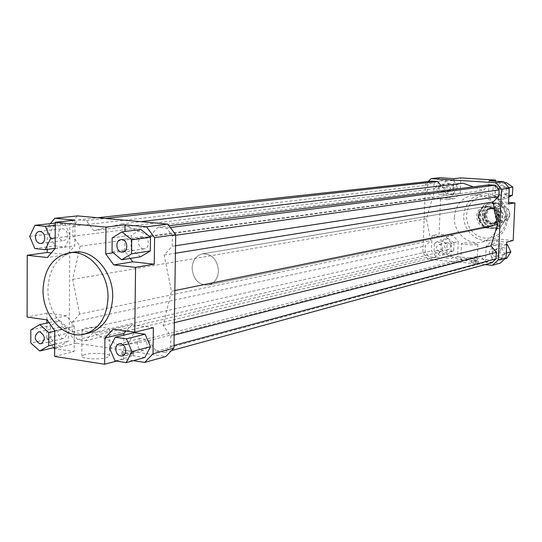 <?xml version="1.0" encoding="UTF-8"?>
<svg xmlns="http://www.w3.org/2000/svg" width="542" height="542" viewBox="0 0 542 542"><rect width="100%" height="100%" fill="white"/><g stroke="black" fill="none" stroke-linecap="round" stroke-linejoin="round"><path stroke-width="0.41" stroke-dasharray="2.71 2.03" d="M478.017 215.953C478.721 223.595 482.658 227.24 489.832 226.902C494.399 225.641 496.953 222.491 497.475 217.45C496.831 209.971 493.003 206.292 486.005 206.414C481.228 207.579 478.566 210.757 478.017 215.953M192.078 268.046C193.264 279.625 198.704 285.288 208.399 285.024C214.564 283.27 217.925 278.568 218.487 270.925C217.369 259.523 212.064 253.825 202.572 253.819C196.143 255.451 192.647 260.194 192.078 268.046C192.647 260.194 196.143 255.451 202.572 253.819C212.064 253.825 217.369 259.523 218.487 270.925C217.925 278.568 214.564 283.27 208.399 285.024C198.704 285.288 193.264 279.625 192.078 268.046M478.43 215.94C479.114 223.385 482.956 226.942 489.941 226.617C494.399 225.384 496.885 222.315 497.4 217.396C496.763 210.106 493.037 206.522 486.208 206.644C481.56 207.782 478.965 210.879 478.43 215.94M485.117 215.343C485.341 219.883 487.563 222.545 491.777 223.331L493.593 223.223C496.906 222.328 498.748 220.052 499.135 216.414C498.904 211.847 496.675 209.178 492.434 208.413L490.835 208.494C487.421 209.341 485.51 211.624 485.117 215.343M483.959 215.553C484.46 221.048 487.292 223.677 492.448 223.453C495.767 222.552 497.617 220.282 497.996 216.631C497.529 211.224 494.758 208.575 489.69 208.69C486.262 209.537 484.352 211.827 483.959 215.553M479.819 220.892L480.246 211.028L478.539 215.919L479.819 220.892L482.543 220.37C484.894 224.734 488.383 226.603 493.01 225.987L496.425 224.476L498.999 221.664L496.337 222.193L497.502 217.376L496.777 212.268L499.439 211.78L498.999 221.664M484.562 215.255C485.002 211.15 487.109 208.629 490.883 207.694L492.637 207.613C497.312 208.453 499.778 211.4 500.029 216.441C499.602 220.452 497.57 222.952 493.925 223.948L491.912 224.07C487.258 223.202 484.812 220.262 484.562 215.255M509.846 214.564C509.426 218.507 507.42 220.96 503.83 221.942C498.227 222.193 495.158 219.354 494.616 213.419C495.042 209.381 497.122 206.908 500.849 205.994C506.343 205.872 509.344 208.731 509.846 214.564M509.466 214.347C510.171 205.472 496.506 204.497 496.445 213.365C495.727 222.173 509.358 223.257 509.466 214.347M496.337 222.193L496.777 212.268M482.543 220.37L482.969 210.553L480.246 211.028M499.439 211.78C497.163 207.545 493.782 205.662 489.304 206.129L485.679 207.613L482.969 210.553M496.113 217.715C495.463 210.208 491.628 206.522 484.616 206.651C479.826 207.816 477.163 211.001 476.614 216.211C477.319 223.866 481.269 227.525 488.45 227.193C493.03 225.926 495.584 222.762 496.113 217.715M88.922 333.052C68.909 338.404 47.195 314.556 47.926 288.872C49.092 268.27 57.723 256.034 73.807 252.165M461.486 259.137L460.849 259.489C460.266 260.546 473.674 261.461 476.574 260.56L477.184 260.214C477.705 259.157 464.46 258.256 461.486 259.137M477.258 244.557C474.365 245.363 460.93 244.496 461.506 243.548L462.15 243.229C465.124 242.443 478.383 243.297 477.868 244.252L477.258 244.557M84.992 354.427L81.835 356.148C80.799 358.723 99.057 359.902 106.517 357.74L109.518 356.053C110.446 353.492 92.607 352.32 84.992 354.427M106.767 331.209C99.294 333.147 80.988 332.016 82.025 329.699L85.189 328.147C92.824 326.264 110.704 327.382 109.775 329.699L106.767 331.209M471.465 262.138L471.194 262.287C472.719 262.877 474.995 263.033 478.024 262.762L478.288 262.606C476.764 262.023 474.487 261.861 471.465 262.138M478.098 261.142C475.07 261.413 472.787 261.258 471.262 260.675L471.533 260.519C474.562 260.255 476.831 260.411 478.356 260.993L478.098 261.142M123.115 353.763L121.889 354.454C123.617 355.694 127.106 355.925 132.363 355.152L133.556 354.468C131.841 353.235 128.359 352.998 123.115 353.763M132.39 352.544C127.14 353.303 123.644 353.066 121.916 351.839L123.142 351.155C128.393 350.403 131.875 350.64 133.589 351.86L132.39 352.544M499.893 250.858C500.178 253.629 501.628 254.896 504.229 254.659L506.689 251.468C506.411 248.717 504.975 247.443 502.393 247.653L499.893 250.858M499.263 253.399L496.777 256.637C494.141 256.874 492.678 255.587 492.387 252.782L493.139 250.695L494.914 249.53C497.529 249.32 498.979 250.614 499.263 253.399M447.726 242.653L446.825 242.714C443.424 245.262 443.634 247.586 447.441 249.686L448.39 249.625C451.75 247.057 451.533 244.733 447.726 242.653M439.366 251.556C435.511 249.415 435.301 247.057 438.735 244.476L439.643 244.422C443.492 246.529 443.715 248.886 440.321 251.488L439.366 251.556M453.241 187.2C453.051 184.741 451.825 183.487 449.562 183.44L447.557 184.517L446.689 186.76C446.886 189.233 448.126 190.486 450.409 190.513L452.387 189.422L453.241 187.2M438.566 187.756L439.44 185.479L441.459 184.382C443.749 184.436 444.996 185.71 445.185 188.196L444.325 190.459L442.326 191.563C440.016 191.529 438.763 190.262 438.566 187.756M505.855 194.327L506.553 194.3C510.401 191.726 510.279 189.314 506.187 187.065L505.544 187.092C501.655 189.639 501.757 192.051 505.855 194.327M498.715 188.088C502.861 190.364 502.983 192.81 499.094 195.425L498.389 195.452C494.243 193.142 494.135 190.696 498.064 188.108L498.715 188.088M137.268 343.628C137.431 340.857 138.589 339.116 140.751 338.404C144.49 338.215 146.631 340.43 147.16 345.071C146.997 347.815 145.852 349.549 143.732 350.274C139.958 350.505 137.804 348.289 137.268 343.628M62.371 326.928C67.831 330.579 68.258 334.434 63.631 338.486L62.303 338.54C56.835 334.841 56.436 330.986 61.097 326.968L62.371 326.928M67.52 235.126C67.323 238.209 66.036 240.025 63.671 240.56C60.44 240.431 58.624 238.311 58.231 234.198C58.428 231.088 59.728 229.273 62.127 228.751C65.331 228.907 67.133 231.028 67.52 235.126M143.413 248.859C137.587 248.575 136.848 237.098 142.634 236.624L143.569 236.61C149.382 236.847 150.181 248.304 144.429 248.839L143.413 248.859M454.345 217.091C453.288 232.261 467.983 245.79 481.858 242.132C492.021 239.103 497.685 231.915 498.85 220.56C499.893 205.953 486.384 192.749 473.071 195.093C461.859 197.6 455.619 204.93 454.345 217.091M507.691 218.812C506.533 229.977 500.943 237.05 490.91 240.038C477.217 243.649 462.712 230.35 463.769 215.425C465.036 203.467 471.201 196.251 482.272 193.779C495.408 191.468 508.728 204.449 507.691 218.812M506.465 218.507L506.174 213.69L504.88 209.036L502.651 204.781L499.595 201.15L495.883 198.325L491.696 196.441L487.258 195.601L482.786 195.831L478.505 197.119L474.629 199.388L471.35 202.532L468.83 206.387L467.184 210.757L466.493 215.431L466.791 220.174L468.058 224.761L470.239 228.961L473.22 232.565L476.865 235.404L480.991 237.328L485.402 238.236L489.866 238.08L494.175 236.868L498.098 234.645L501.445 231.522L504.04 227.66L505.74 223.25L506.465 218.507M508.518 204.002L493.667 202.945L488.335 196.59L489.026 180.852M506.404 187.979L506.038 196.17L499.182 199.802L492.732 195.262L493.091 187.105L499.914 183.447L506.404 187.979L508.803 187.647M439.664 177.742L434.074 183.257L425.456 184.233L428.207 181.516M485.036 264.632L428.017 259.191L422.855 252.823L425.456 184.233M431.764 181.123L427.645 185.188L427.401 191.55L432.502 197.742L426.412 218.812L430.849 240.634L425.328 245.933L425.084 252.226L428.844 256.861L434.65 257.409L440.212 252.125L459.894 259.74L480.375 255.831L485.646 262.226L491.709 262.795M463.058 183.203L442.753 187.708L441.181 185.811M489.026 184.822L483.2 190.411L473.234 186.841M434.074 183.257L433.478 198.65L440.571 197.661L439.128 234.198L432.042 235.628L431.452 250.871L436.554 257.152L428.017 259.191M422.855 252.823L431.452 250.871M486.174 246.21L492.746 244.632L492.068 259.991L485.49 261.766L486.174 246.21L491.994 240.783L506.79 242.05M492.746 244.632L498.518 239.259L491.994 240.783M485.49 261.766L500.185 263.148M500.327 260.187L492.692 259.476L489.202 252.145L493.315 245.492L500.957 246.163L504.473 253.527L500.327 260.187L504.724 258.981M513.166 240.506L498.518 239.259M432.042 235.628L446.161 236.84L451.317 243.134L450.693 258.48L457.604 256.772L458.227 241.61L451.317 243.134M446.161 236.84L453.119 235.391L458.227 241.61M436.554 257.152L450.693 258.48M434.115 251.122L434.42 243.229L440.897 239.828L447.082 244.354L446.771 252.287L440.267 255.655L434.115 251.122L441.174 249.51L441.486 241.712L434.42 243.229M453.932 178.643L453.302 194.165L447.645 199.659L433.478 198.65M453.302 194.165L460.212 193.223L454.609 198.65L447.645 199.659M439.548 180.676L446.906 181.15L450.327 188.338L446.357 195.025L439.006 194.51L435.612 187.356L439.548 180.676L446.594 179.897L453.891 180.364L446.906 181.15M440.571 197.661L454.609 198.65M493.667 202.945L500.191 201.881L494.921 195.601L488.335 196.59M495.551 181.265L494.921 195.601M113.129 329.157L131.977 324.76L126.157 330.986M133.271 360.66L123.576 359.17L123.84 335.139M123.576 359.17L116.428 361.094M53.638 347.686L46.842 337.984L69.247 332.91L76.537 343.215L54.241 348.547M76.537 343.215L165.784 356.534M54.627 356.406L74.098 351.589L54.661 348.608M77.391 215.899L69.898 224.625L69.247 332.91M79.62 314.082L72.655 279.408L80.094 246.251L72.858 236.278L72.926 226.197L78.38 219.856L86.415 220.601L93.739 230.607L121.611 223.948L149.999 236.061L157.966 227.227L166.59 228.026L172.37 235.729L172.214 246.258L164.145 255.052L171.448 291.284L163.122 325.417L170.838 335.965L170.683 346.304L164.754 352.449L156.231 351.189L148.61 340.688L120.31 345.803L92.899 332.7L85.507 340.755L77.567 339.583L72.255 332.09L72.316 322.178L79.62 314.082L430.849 240.634M69.898 224.625L47.283 227.193L50.331 223.595M47.195 249.408L47.283 227.193M74.952 220.14L74.789 245.797L67.079 254.665L51.294 252.938M55.25 223.141L65.175 224.09L70.325 236.068L65.047 246.976L54.715 245.885L49.634 233.988L54.823 223.101M130.209 258.426L124.768 251.034L124.985 231.488M140.534 256.786L131.022 248.974L131.184 235.363L140.873 229.456M54.742 330.728L74.268 326.42L66.727 315.796L47.107 319.882M46.91 319.855L46.937 313.08L66.727 315.796M46.937 313.08L27.1 317.07M67.079 254.665L47.357 257.518M55.135 248.48L74.789 245.797M124.768 251.034L113.21 252.762M112.038 251.793L131.022 248.974M112.174 237.897L131.184 235.363M55.243 225.201L65.175 224.09M55.182 237.965L70.325 236.068M55.135 248.324L65.047 246.976M34.837 248.541L54.715 245.885M29.681 236.4L49.634 233.988M50.555 338.547L50.609 325.647L59.491 320.424L68.373 328.181L68.299 341.189L59.356 346.324L50.555 338.547L30.799 343.045M30.833 329.895L50.609 325.647M49.044 322.632L59.491 320.424M54.742 331.203L68.373 328.181M54.681 344.387L68.299 341.189M54.667 347.442L59.356 346.324M74.268 326.42L74.098 351.589M46.842 337.984L46.897 323.086M144.809 357.503L133.799 355.837L128.468 343.459L134.077 332.659M115.019 360.877L133.799 355.837M109.606 348.235L128.468 343.459M131.977 324.76L153.366 327.693M508.897 195.73L506.038 196.17M508.836 197.092L505.659 198.772L499.182 199.802M505.659 198.772L499.27 194.293L492.732 195.262M499.27 194.293L499.629 186.231L493.091 187.105M504.731 182.83L499.914 183.447M499.629 186.231L506.384 182.62M500.191 201.881L508.592 202.471M453.891 180.364L457.272 187.464L450.327 188.338M457.272 187.464L453.336 194.077L446.357 195.025M453.336 194.077L446.052 193.569L439.006 194.51M446.052 193.569L442.699 186.495L435.612 187.356M442.699 186.495L446.594 179.897M460.212 193.223L460.842 177.884M441.486 241.712L447.902 238.345L440.897 239.828M447.902 238.345L454.033 242.816L447.082 244.354M454.033 242.816L453.715 250.655L446.771 252.287M453.715 250.655L447.272 253.988L440.267 255.655M447.272 253.988L441.174 249.51M453.119 235.391L439.128 234.198M457.604 256.772L492.068 259.991M506.756 258.426L499.202 257.728L492.692 259.476M499.202 257.728L495.747 250.485L489.202 252.145M495.747 250.485L499.826 243.914L493.315 245.492M506.668 244.747L500.957 246.163M499.826 243.914L506.675 244.51M506.289 253.046L504.473 253.527M92.899 332.7L440.212 252.125M120.31 345.803L459.894 259.74M85.507 340.755L434.65 257.409M77.567 339.583L428.844 256.861M72.255 332.09L425.084 252.226M72.316 322.178L425.328 245.933M72.655 279.408L426.412 218.812M174.849 290.587L171.448 291.284M164.145 255.052L175.425 253.229M149.999 236.061L483.2 190.411M121.611 223.948L140.791 221.658M157.966 227.227L169.029 225.811M166.59 228.026L170.33 227.538M172.37 235.729L175.71 235.262M175.547 245.75L172.214 246.258M80.094 246.251L432.502 197.742M72.858 236.278L427.401 191.55M72.926 226.197L427.645 185.188M78.38 219.856L97.662 217.742M86.415 220.601L105.602 218.46M93.739 230.607L442.753 187.708M170.838 335.965L174.151 335.112M163.122 325.417L174.348 322.693M170.683 346.304L173.989 345.417M164.754 352.449L171.536 350.593M156.231 351.189L485.646 262.226M148.61 340.688L480.375 255.831M481.201 209.158L479.392 215.208L480.673 221.488C482.807 225.607 486.052 227.931 490.415 228.453C494.805 228.649 498.261 226.854 500.781 223.074L502.63 216.983L501.343 210.655L504.846 217.044L497.542 228.914L484.148 227.823L480.673 221.488L478.03 214.998L481.201 209.158L485.219 203.155L491.506 203.704C487.116 203.555 483.681 205.377 481.201 209.158M504.345 210.113L505.625 216.407L503.782 222.464C501.275 226.224 497.834 228.006 493.464 227.816C489.114 227.294 485.883 224.991 483.762 220.885L482.495 214.646L484.297 208.629L480.307 214.585L483.762 220.885L486.404 227.362L499.744 228.439L503.782 222.464L507.034 216.624L504.345 210.113L500.855 203.751L494.555 203.209C498.918 203.677 502.183 205.98 504.345 210.113M486.079 214.917C485.198 225.702 501.851 227.057 501.98 216.129C502.834 205.242 486.14 204.056 486.079 214.917M500.584 216.143C500.198 219.767 498.355 222.037 495.049 222.931C489.914 223.155 487.095 220.533 486.594 215.072C486.994 211.36 488.891 209.083 492.305 208.236C497.353 208.128 500.117 210.757 500.584 216.143M498.376 216.556C497.996 220.208 496.147 222.477 492.827 223.379C487.678 223.602 484.846 220.973 484.345 215.486C484.738 211.759 486.648 209.469 490.076 208.623C495.137 208.507 497.908 211.156 498.376 216.556M498.972 216.705C499.826 205.757 483.051 204.558 482.997 215.486C482.116 226.326 498.843 227.694 498.972 216.705M501.343 210.655C499.175 206.495 495.896 204.185 491.506 203.704L498.647 204.124L501.343 210.655M494.555 203.209L487.475 202.796L484.297 208.629C486.757 204.869 490.178 203.06 494.555 203.209M504.846 217.044L507.034 216.624M497.542 228.914L499.744 228.439M485.219 203.155L487.475 202.796M498.647 204.124L500.855 203.751M478.03 214.998L480.307 214.585M484.148 227.823L486.404 227.362M489.832 226.902L208.399 285.024L488.45 227.193M493.593 223.223L492.448 223.453M493.01 225.987L489.941 226.617M503.83 221.942L493.925 223.948M500.849 205.994L490.883 207.694M489.304 206.129L486.208 206.644M490.835 208.494L489.69 208.69M486.005 206.414L202.572 253.819L484.616 206.651M460.849 259.489L461.506 243.548M81.835 356.148L82.025 329.699M471.194 262.287L471.262 260.675M121.889 354.454L121.916 351.839M504.229 254.659L496.777 256.637M446.825 242.714L438.735 244.476M449.562 183.44L441.459 184.382M506.553 194.3L499.094 195.425M119.22 343.811L140.751 338.404M41.077 343.696L63.631 338.486M40.914 243.5L63.671 240.56M120.941 239.584L142.634 236.624M481.858 242.132L490.91 240.038M473.071 195.093L482.272 193.779M122.79 252.098L144.429 248.839M39.329 231.42L62.127 228.751M38.489 331.907L61.097 326.968M122.268 355.965L143.732 350.274M498.064 188.108L505.544 187.092M442.326 191.563L450.409 190.513M440.321 251.488L448.39 249.625M494.914 249.53L502.393 247.653M133.589 351.86L133.556 354.468M478.356 260.993L478.288 262.606M109.775 329.699L109.518 356.053M477.868 244.252L477.184 260.214M495.049 222.931L492.827 223.379M490.076 208.623L492.305 208.236"/><path stroke-width="0.81" d="M68.976 252.857L73.807 252.165C92.987 248.615 113.529 271.921 112.702 297.036C111.516 316.508 103.583 328.513 88.922 333.052L84.159 334.157C64.098 339.522 42.31 315.546 43.042 289.74C44.2 269.035 52.845 256.739 68.976 252.857C88.204 249.293 108.813 272.721 108 297.971C106.815 317.537 98.868 329.604 84.159 334.157M115.703 349.15C115.859 346.304 117.031 344.529 119.22 343.811C123.02 343.621 125.188 345.898 125.737 350.647C125.581 353.459 124.423 355.234 122.268 355.965C118.447 356.189 116.259 353.919 115.703 349.15M39.776 331.867C45.318 335.613 45.752 339.556 41.077 343.696L39.735 343.743C34.193 339.949 33.78 336.006 38.489 331.907L39.776 331.867M44.803 237.952C44.607 241.109 43.313 242.958 40.914 243.5C37.649 243.372 35.806 241.197 35.399 236.983C35.589 233.805 36.903 231.949 39.329 231.42C42.574 231.576 44.403 233.758 44.803 237.952M121.76 252.118C115.846 251.82 115.073 240.059 120.941 239.584L121.896 239.571C127.79 239.821 128.623 251.556 122.79 252.098L121.76 252.118M509.243 188.162L503.85 181.787L496.032 182.769L501.492 189.246L509.243 188.162L508.518 204.002L514.9 202.918L513.166 240.506L506.79 242.05L506.072 257.741L498.328 259.848L492.373 265.329L485.036 264.632M503.85 181.787L489.026 180.852L495.605 180.059L460.842 177.884L453.932 178.643L439.664 177.742L431.114 178.643L496.032 182.769M428.207 181.516L431.114 178.643M501.492 189.246L498.328 259.848M441.181 185.811L437.611 181.502L431.764 181.123L97.662 217.742M473.234 186.841L463.058 183.203L140.791 221.658M171.536 350.593L491.709 262.795L496.038 258.812L496.323 252.342L491.011 245.933L497.515 224.469L492.942 202.037L498.816 196.461L499.107 189.924L495.144 185.215L489.026 184.822L169.029 225.811M492.373 265.329L500.185 263.148L506.072 257.741M495.605 180.059L495.551 181.265M126.157 330.986L123.861 333.445L104.924 338.005L113.129 329.157L134.782 332.199L153.366 327.693L153.007 353.791L144.741 362.415L165.784 356.534L173.948 348.093L175.716 234.706L167.756 224.11L77.391 215.899L54.85 218.27L74.952 220.14L55.257 222.295L105.954 227.105L125.053 224.794L146.496 226.786L154.592 237.653L175.716 234.706M123.84 335.139L123.861 333.445M116.428 361.094L104.681 364.258L104.924 338.005M54.661 348.608L53.638 347.686M144.741 362.415L133.271 360.66M104.681 364.258L54.627 356.406L54.742 330.728L47.107 319.882L27.1 317.07L27.236 255.275L47.181 252.491L47.195 249.408M173.948 348.093L153.007 353.791M50.331 223.595L54.85 218.27M167.756 224.11L146.496 226.786M51.294 252.938L47.181 252.491M34.905 225.296L29.681 236.4L34.837 248.541L45.291 249.666L50.602 238.541L45.379 226.312L34.905 225.296L55.25 223.141M154.592 237.653L154.233 264.178L135.561 267.348L134.782 332.199M124.985 231.488L125.053 224.794M130.209 258.426L132.715 261.833L154.233 264.178M150.473 237.247L150.29 250.966L140.534 256.786L121.679 259.781L131.55 253.852L131.713 239.842L150.473 237.247L140.873 229.456L121.977 231.874L112.174 237.897L112.038 251.793L121.679 259.781M27.236 255.275L47.357 257.518L55.135 248.48L55.257 222.295M113.21 252.762L105.71 253.886L113.773 264.923L132.715 261.833M135.561 267.348L113.773 264.923M131.55 253.852L150.29 250.966M131.713 239.842L121.977 231.874M105.71 253.886L105.954 227.105M45.379 226.312L55.243 225.201M50.602 238.541L55.182 237.965M45.291 249.666L55.135 248.324M30.833 329.895L30.799 343.045L39.708 350.999L48.739 345.782L48.794 332.517L39.796 324.583L30.833 329.895M39.796 324.583L49.044 322.632M48.794 332.517L54.742 331.203M48.739 345.782L54.681 344.387M39.708 350.999L54.667 347.442M46.897 323.086L46.91 319.855M126.171 362.605L144.809 357.503L150.507 346.677L145.107 334.211L134.077 332.659L115.263 337.219L109.606 348.235L115.019 360.877L126.171 362.605L131.923 351.568L126.435 338.831L115.263 337.219M126.435 338.831L145.107 334.211M131.923 351.568L150.507 346.677M504.731 182.83L506.384 182.62L512.813 187.092L512.441 195.188L508.897 195.73M512.813 187.092L508.803 187.647M512.441 195.188L508.836 197.092M508.592 202.471L514.9 202.918M506.675 244.51L507.387 244.571L510.869 251.84L506.756 258.426L504.724 258.981M507.387 244.571L506.668 244.747M510.869 251.84L506.289 253.046M497.515 224.469L174.849 290.587M175.425 253.229L492.942 202.037M170.33 227.538L495.144 185.215M175.71 235.262L499.107 189.924M498.816 196.461L175.547 245.75M105.602 218.46L437.611 181.502M174.151 335.112L496.323 252.342M174.348 322.693L491.011 245.933M173.989 345.417L496.038 258.812"/></g></svg>
